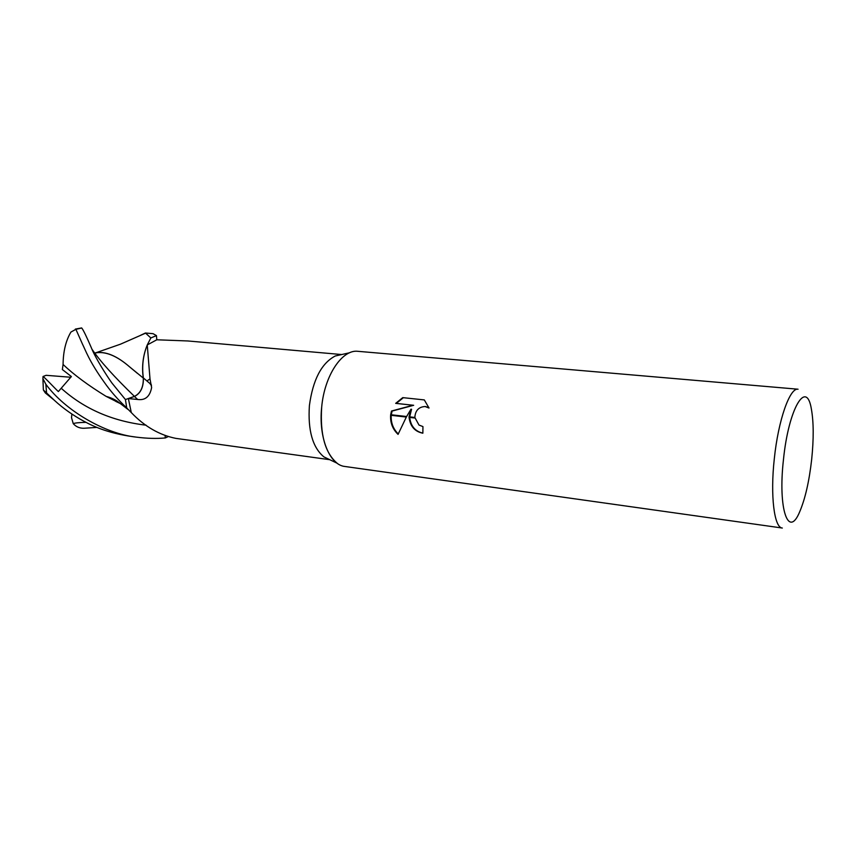 <?xml version="1.0" encoding="UTF-8"?>
<svg xmlns="http://www.w3.org/2000/svg" width="856" height="856" viewBox="0 0 856 856"><rect width="100%" height="100%" fill="white"/><g stroke="black" fill="none" stroke-linecap="round" stroke-linejoin="round"><path stroke-width="1.28" d="M329.464 459.544L323.814 456.837C312.579 447.388 307.775 430.3 309.401 405.584C312.911 379.722 321.524 363.201 335.242 356L341.362 354.619M341.683 354.545L187.86 340.966L156.798 339.789L156.445 335.606L153.064 333.68L145.456 333.016L150.838 337.96L147.264 344.936M165.122 435.768L165.315 437.94C156.659 438.764 147.018 438.497 136.371 437.138C104.785 433.799 65.088 410.463 45.828 384.216L42.896 378.62L43.035 376.49C44.983 377.635 54.474 387.971 58.336 391.567L71.38 376.533L62.36 369.546L63.077 364.485C63.216 351.442 65.837 340.635 70.941 332.042L75.895 329.325L82.497 344.155C85.311 349.697 89.035 361.104 104.304 382.311C110.488 391.149 117.957 399.688 126.72 407.927L131.289 412.581L128.368 398.564L134.456 396.467C140.619 393.396 143.594 387.222 143.38 377.945C141.743 366.507 143.027 355.518 147.253 344.947L156.798 339.789M147.253 344.947L150.003 378.898L151.619 387.586C149.896 396.574 145.242 400.533 137.656 399.474L128.368 398.564M783.465 459.597C788.611 408.13 806.534 378.737 811.392 409.136C813.692 422.094 813.788 438.861 811.67 459.469C809.198 481.318 805.229 498.695 799.772 511.599C788.579 539.194 777.762 509.513 783.465 459.597M774.306 458.752C778.243 420.21 789.863 387.426 798.049 389.213L358.001 351.324C342.272 349.12 324.478 375.399 321.685 407.114C318.368 437.63 329.71 465.097 344.957 466.488L782.32 528.034C774.252 527.863 770.165 495.87 774.306 458.752M410.955 409.243L406.632 416.519L390.678 414.711L391.481 411.041L413.041 405.241L395.686 403.358L402.748 397.633L424.309 399.913L429.017 408.034L425.1 406.525C418.734 406.9 415.31 410.538 414.839 417.461L409.061 416.797L410.955 409.243L411.565 409.286L409.671 416.872M414.839 417.461L419.001 425.058L422.95 426.588L422.853 433.2C414.807 431.627 410.217 426.352 409.072 417.364L409.061 416.797M390.614 415.256L406.333 417.054L398.061 434.377C392.669 429.231 390.186 422.853 390.614 415.256L390.678 414.711M409.682 417.439C410.73 426.074 415.117 431.306 422.853 433.147M409.072 417.364L414.893 418.028M425.293 406.547L428.867 407.574M403.358 397.698L396.307 403.411L413.662 405.295L392.091 411.073L391.288 414.775M391.224 415.331C390.807 422.65 393.139 428.856 398.233 433.949M396.307 403.411L395.686 403.358M413.662 405.295L413.041 405.241M392.091 411.073L391.481 411.041M131.3 412.592C144.504 426.427 159.323 435.019 175.758 438.358L329.763 459.693M143.38 377.945L151.351 384.751M323.814 456.837L337.146 463.235C325.055 452.974 319.909 434.27 321.685 407.114M95.08 352.95L95.819 352.8C105.62 351.142 116.865 355.807 129.534 366.807L143.327 378.106C143.466 387.254 140.502 393.343 134.435 396.382L125.436 399.559L112.061 383.199C106.604 375.656 95.508 358.161 91.357 347.793C86.617 336.75 83.407 330.159 81.748 328.009L81.523 327.955M54.089 400.041L45.325 392.947L43.378 389.983L51.424 397.494C59.685 405.626 69.261 412.86 80.186 419.183C89.409 424.351 102.859 431.777 128.657 436.046L135.419 436.999M43.035 376.49L46.117 375.313L70.877 377.261M96.835 427.411L83.909 428.268C79.597 428.332 76.045 426.802 73.252 423.666C74.75 422.95 78.987 422.511 85.974 422.34M146.601 346.605C142.834 356.791 141.732 367.288 143.294 378.095M140.748 335.199L145.445 333.016M95.112 352.993L96.846 352.704C106.529 351.591 117.443 356.31 129.577 366.85L137.409 373.355M120.193 403.508L106.176 396.403C88.318 385.435 73.948 374.8 63.066 364.474L63.558 364.891M106.337 396.435L120.075 403.422M73.252 423.666L71.519 417.707L71.872 414.047M150.838 337.96L156.445 335.606M126.72 407.927L125.436 399.559M168.022 436.699L165.315 437.94M134.456 396.467L137.656 399.474M75.895 329.325L81.748 328.009M46.545 392.508L45.828 384.216M91.999 349.248C100.12 361.189 114.265 376.897 134.435 396.382M61.461 388.485C84.38 409.018 112.596 421.248 146.119 425.197M335.242 356L349.676 352.747M425.1 406.525L425.71 406.568M146.986 380.941L150.003 378.898M149.789 383.37L151.501 385.746M43.378 389.983L42.896 378.62M45.325 392.947L51.424 397.484M95.819 352.8L120.493 344.176L145.798 333.07M95.219 353.132L96.846 352.693M120.14 403.465L115.742 401.378M106.176 396.403C110.071 397.409 113.741 398.992 117.176 401.154L127.972 409.425M81.609 327.944L75.36 329.089"/></g></svg>
